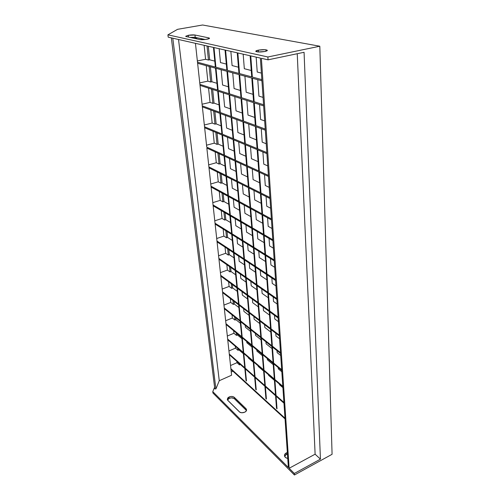 <?xml version="1.0" encoding="UTF-8"?>
<svg xmlns="http://www.w3.org/2000/svg" width="500" height="500" viewBox="0 0 500 500"><rect width="100%" height="100%" fill="white"/><g stroke="black" fill="none" stroke-linecap="round" stroke-linejoin="round"><path stroke-width="0.75" d="M280.569 353.462L224.35 308.731L280.569 353.462M224.269 307.969L280.512 352.638L224.269 307.969M230.75 302.431L223.956 305.081L230.75 302.431L230.35 298.55L230.75 302.431L233.325 304.419L230.75 302.431M234.325 304.025L233.325 304.419L232.931 300.519L233.325 304.419L234.325 304.025L234.056 301.381L234.325 304.025L238.875 307.519L234.325 304.025M279.569 338.794L275.975 336.031L275.775 333.219L275.975 336.031L279.569 338.794M270.806 332.062L264.812 327.456L264.594 324.688L264.812 327.456L270.806 332.062M259.688 323.519L254.131 319.244L253.894 316.519L254.131 319.244L259.688 323.519M249.056 315.344L243.906 311.388L243.65 308.7L243.906 311.388L249.056 315.344M281.731 370.487L226.062 324.438L281.731 370.487M225.981 323.7L281.681 369.688L225.981 323.7M232.369 318.031L225.662 320.731L232.369 318.031L232.037 314.844L232.369 318.031L234.919 320.081L232.369 318.031M235.906 319.681L234.919 320.081L234.594 316.881L234.919 320.081L235.906 319.681L235.712 317.769L235.906 319.681L240.413 323.281L235.906 319.681M280.712 355.5L277.15 352.656L277.006 350.625L277.15 352.656L280.712 355.5M272.044 348.569L266.106 343.825L265.95 341.831L266.106 343.825L272.044 348.569M261.038 339.775L255.531 335.369L255.362 333.406L255.531 335.369L261.038 339.775M250.506 331.35L245.4 327.269L245.219 325.331L245.4 327.269L250.506 331.35M282.869 387.056L227.738 339.775L282.869 387.056M227.656 339.056L282.812 386.275L227.656 339.056M233.944 333.269L227.325 336.012L233.944 333.269L233.681 330.744L233.944 333.269L236.475 335.375L233.944 333.269M237.45 334.969L236.475 335.375L236.219 332.837L236.475 335.375L237.45 334.969L237.325 333.756L237.45 334.969L241.919 338.675L237.45 334.969M281.825 371.775L278.306 368.856L278.212 367.575L278.306 368.856L281.825 371.775M273.244 364.663L267.375 359.787L267.275 358.525L267.375 359.787L273.244 364.663M262.35 355.625L256.9 351.1L256.794 349.856L256.9 351.1L262.35 355.625M251.919 346.969L246.863 342.775L246.744 341.544L246.863 342.775L251.919 346.969M283.969 403.194L229.369 354.756L283.969 403.194M229.288 354.05L283.919 402.438L229.288 354.05M235.487 348.15L228.95 350.938L235.487 348.15L235.287 346.256L235.487 348.15L238 350.312L235.487 348.15M238.956 349.9L238 350.312L237.806 348.413L238 350.312L238.956 349.9L238.9 349.356L238.956 349.9L243.388 353.706L238.956 349.9M282.906 387.638L279.425 384.644L279.381 384.069L279.425 384.644L282.906 387.638M274.419 380.35L268.606 375.356L268.562 374.787L268.606 375.356L274.419 380.35M263.631 371.087L258.238 366.45L258.188 365.894L258.238 366.45L263.631 371.087M253.3 362.212L248.287 357.912L248.231 357.356L248.287 357.912L253.3 362.212M285.044 418.913L230.963 369.387L285.044 418.913M230.888 368.7L284.994 418.175L230.888 368.7M236.994 362.694L230.538 365.525L236.994 362.694L236.856 361.4L236.994 362.694L239.481 364.906L236.994 362.694M240.369 364.519L239.481 364.906L239.35 363.612L239.481 364.906L240.369 364.519M266.913 153.675L204.638 127.762L266.913 153.675M204.531 126.781L266.837 152.575L204.531 126.781M212.175 123.044L204.338 124.994L212.175 123.044L210.825 110.006L212.175 123.044L214.988 124.162L212.175 123.044M216.137 123.875L214.988 124.162L213.656 111.056L214.988 124.162L216.137 123.875L214.894 111.512L216.137 123.875L221.112 125.85L216.137 123.875M266.231 143.756L262.206 142.156L261.244 128.669L262.206 142.156L266.231 143.756M256.431 139.863L249.75 137.213L248.706 124.025L249.75 137.213L256.431 139.863M244.056 134.956L237.906 132.513L236.788 119.619L237.906 132.513L244.056 134.956M232.3 130.294L226.631 128.044L225.444 115.419L226.631 128.044L232.3 130.294M265.306 130.175L202.362 106.875L265.306 130.175M202.256 105.869L265.225 129.037L202.256 105.869M210.037 102.381L202.075 104.231L210.037 102.381L208.562 88.15L210.037 102.381L212.875 103.387L210.037 102.381M214.044 103.112L212.875 103.387L211.419 89.069L212.875 103.387L214.044 103.112L212.669 89.475L214.044 103.112L219.062 104.881L214.044 103.112M264.675 120.931L260.594 119.494L259.538 104.581L260.594 119.494L264.675 120.931M254.75 117.438L247.994 115.062L246.838 100.487L247.994 115.062L254.75 117.438M242.244 113.038L236.025 110.85L234.788 96.6L236.025 110.85L242.244 113.038M230.362 108.856L224.638 106.838L223.325 92.906L224.638 106.838L230.362 108.856M263.644 105.906L200.025 85.4L263.644 105.906M199.913 84.362L263.562 104.731L199.913 84.362M207.838 81.137L199.75 82.888L207.838 81.137L206.231 65.65L207.838 81.137L210.7 82.019L207.838 81.137M211.887 81.762L210.7 82.019L209.112 66.438L210.7 82.019L211.887 81.762L210.375 66.781L211.887 81.762L216.956 83.306L211.887 81.762M263.062 97.394L258.938 96.131L257.769 79.7L258.938 96.131L263.062 97.394M253.019 94.325L246.188 92.238L244.913 76.194L246.188 92.238L253.019 94.325M240.369 90.463L234.081 88.537L232.725 72.869L234.081 88.537L240.369 90.463M228.363 86.794L222.581 85.025L221.137 69.713L222.581 85.025L228.363 86.794M261.931 80.831L197.619 63.3L261.931 80.831M197.5 62.231L261.85 79.619L197.5 62.231M205.575 59.294L197.362 60.931L205.575 59.294L204.125 45.306L205.575 59.294L208.463 60.038L205.575 59.294M209.669 59.8L208.463 60.038L207.031 45.969L208.463 60.038L209.669 59.8L208.306 46.256L209.669 59.8L214.788 61.112L209.669 59.8M261.406 73.1L257.225 72.025L256.163 57.125L257.225 72.025L261.406 73.1M251.238 70.487L244.325 68.713L243.169 54.175L244.325 68.713L251.238 70.487M238.444 67.2L232.087 65.562L230.856 51.381L232.087 65.562L238.444 67.2M226.306 64.075L220.469 62.575L219.163 48.725L220.469 62.575L226.306 64.075M197.519 37.862L194.9 38.338L197.519 37.862M250.138 55.756L251.719 76.881L250.138 55.756M251.806 78.069L253.562 101.525L251.806 78.069M253.644 102.681L255.344 125.4L253.644 102.681M255.431 126.519L257.075 148.531L255.431 126.519M257.156 149.619L258.756 170.963L257.156 149.619M258.831 172.013L260.381 192.712L258.831 172.013M260.456 193.731L261.962 213.825L260.456 193.731M262.038 214.812L263.494 234.319L262.038 214.812M263.569 235.281L264.981 254.225L263.569 235.281M265.056 255.156L266.431 273.562L265.056 255.156M266.5 274.475L267.838 292.369L266.5 274.475M267.906 293.25L269.206 310.65L267.906 293.25M269.269 311.506L270.538 328.438L269.269 311.506M270.6 329.269L271.831 345.744L270.6 329.269M271.894 346.556L273.094 362.594L271.894 346.556M273.15 363.387L274.319 379.006L273.15 363.387M274.375 379.775L275.512 394.994L274.375 379.775M275.569 395.744L276.512 408.356L275.569 395.744M250.769 55.9L252.344 77.05L250.769 55.9M252.431 78.244L254.175 101.725L252.431 78.244M254.262 102.881L255.956 125.625L254.262 102.881M256.038 126.744L257.681 148.781L256.038 126.744M257.762 149.869L259.35 171.231L257.762 149.869M259.425 172.288L260.969 193.006L259.425 172.288M261.044 194.031L262.544 214.137L261.044 194.031M262.619 215.131L264.069 234.65L262.619 215.131M264.144 235.613L265.55 254.575L264.144 235.613M265.619 255.512L266.994 273.938L265.619 255.512M267.062 274.844L268.394 292.75L267.062 274.844M268.456 293.631L269.756 311.05L268.456 293.631M269.819 311.906L271.081 328.85L269.819 311.906M271.144 329.681L272.369 346.169L271.144 329.681M272.431 346.981L273.625 363.031L272.431 346.981M273.681 363.825L274.844 379.456L273.681 363.825M274.9 380.225L276.038 395.456L274.9 380.225M276.094 396.206L277.031 408.825L276.094 396.206M262.9 152.006L263.762 164.137L262.9 152.006M264.506 174.625L265.281 185.481L264.506 174.625M266.069 196.556L266.75 206.2L266.069 196.556M267.575 217.831L268.181 226.337L267.575 217.831M269.044 238.481L269.569 245.9L269.044 238.481M270.469 258.525L270.925 264.925L270.469 258.525M271.85 278L272.238 283.431L271.85 278M273.194 296.925L273.512 301.438L273.194 296.925M274.5 315.325L274.762 318.962L274.5 315.325M237.25 52.831L238.956 73.431L237.25 52.831M239.056 74.594L240.956 97.494L239.056 74.594M241.044 98.619L242.887 120.819L241.044 98.619M242.975 121.906L244.762 143.431L242.975 121.906M244.85 144.494L246.581 165.381L244.85 144.494M246.669 166.406L248.35 186.681L246.669 166.406M248.431 187.681L250.062 207.369L248.431 187.681M250.144 208.337L251.731 227.469L250.144 208.337M251.806 228.412L253.35 247L251.806 228.412M253.425 247.919L254.925 265.994L253.425 247.919M254.994 266.887L256.456 284.469L254.994 266.887M256.525 285.338L257.944 302.45L256.525 285.338M258.012 303.294L259.394 319.95L258.012 303.294M259.462 320.769L260.806 336.987L259.462 320.769M260.875 337.788L262.181 353.587L260.875 337.788M262.25 354.369L263.525 369.762L262.25 354.369M263.587 370.525L264.831 385.531L263.587 370.525M264.894 386.269L265.925 398.719L264.894 386.269M237.85 52.969L239.55 73.594L237.85 52.969M239.65 74.756L241.537 97.681L239.65 74.756M241.631 98.806L243.463 121.031L241.631 98.806M243.556 122.125L245.331 143.669L243.556 122.125M245.419 144.731L247.15 165.637L245.419 144.731M247.231 166.669L248.906 186.962L247.231 166.669M248.988 187.963L250.613 207.669L248.988 187.963M250.694 208.644L252.275 227.787L250.694 208.644M252.356 228.731L253.888 247.338L252.356 228.731M253.962 248.256L255.456 266.35L253.962 248.256M255.531 267.238L256.981 284.837L255.531 267.238M257.056 285.706L258.469 302.831L257.056 285.706M258.538 303.675L259.913 320.344L258.538 303.675M259.981 321.169L261.319 337.394L259.981 321.169M261.388 338.2L262.694 354.006L261.388 338.2M262.756 354.787L264.025 370.194L262.756 354.787M264.088 370.956L265.331 385.969L264.088 370.956M265.394 386.712L266.419 399.169L265.394 386.712M250.512 146.85L251.45 158.719L250.512 146.85M252.262 168.988L253.106 179.613L252.262 168.988M253.962 190.469L254.713 199.919L253.962 190.469M255.613 211.319L256.275 219.656L255.613 211.319M257.219 231.575L257.794 238.856L257.219 231.575M258.775 251.25L259.275 257.538L258.775 251.25M260.294 270.381L260.712 275.712L260.294 270.381M261.762 288.981L262.119 293.412L261.762 288.981M263.2 307.075L263.481 310.656L263.2 307.075M225.037 50.056L226.856 70.163L225.037 50.056M226.962 71.3L228.988 93.663L226.962 71.3M229.088 94.763L231.05 116.463L229.088 94.763M231.144 117.531L233.05 138.588L231.144 117.531M233.15 139.625L235 160.069L233.15 139.625M235.087 161.075L236.887 180.938L235.087 161.075M236.975 181.919L238.725 201.219L236.975 181.919M238.812 202.169L240.506 220.938L238.812 202.169M240.594 221.863L242.244 240.113L240.594 221.863M242.325 241.012L243.931 258.769L242.325 241.012M244.013 259.644L245.575 276.931L244.013 259.644M245.656 277.781L247.181 294.606L245.656 277.781M247.256 295.438L248.738 311.831L247.256 295.438M248.812 312.638L250.256 328.612L248.812 312.638M250.331 329.4L251.737 344.963L250.331 329.4M251.806 345.731L253.181 360.906L251.806 345.731M253.25 361.656L254.587 376.456L253.25 361.656M254.656 377.188L255.769 389.469L254.656 377.188M225.606 50.188L227.419 70.319L225.606 50.188M227.525 71.456L229.544 93.844L227.525 71.456M229.644 94.944L231.6 116.662L229.644 94.944M231.694 117.731L233.6 138.812L231.694 117.731M233.694 139.85L235.538 160.319L233.694 139.85M235.625 161.325L237.419 181.206L235.625 161.325M237.506 182.188L239.25 201.506L237.506 182.188M239.338 202.456L241.031 221.238L239.338 202.456M241.112 222.169L242.763 240.431L241.112 222.169M242.844 241.331L244.444 259.106L242.844 241.331M244.525 259.981L246.088 277.281L244.525 259.981M246.163 278.131L247.681 294.975L246.163 278.131M247.756 295.806L249.237 312.206L247.756 295.806M249.306 313.019L250.75 329L249.306 313.019M250.819 329.787L252.225 345.369L250.819 329.787M252.294 346.138L253.663 361.319L252.294 346.138M253.731 362.069L255.069 376.881L253.731 362.069M255.131 377.612L256.244 389.9L255.131 377.612M238.725 141.944L239.737 153.569L238.725 141.944M240.606 163.619L241.513 174.031L240.606 163.619M242.438 184.669L243.244 193.931L242.438 184.669M244.213 205.113L244.925 213.294L244.213 205.113M245.944 224.988L246.562 232.138L245.944 224.988M247.619 244.306L248.156 250.481L247.619 244.306M249.256 263.1L249.706 268.344L249.256 263.1M250.844 281.388L251.219 285.75L250.844 281.388M252.387 299.188L252.694 302.712L252.387 299.188M213.444 47.425L215.369 67.062L213.444 47.425M215.475 68.169L217.613 90.025L215.475 68.169M217.719 91.1L219.788 112.319L217.719 91.1M219.894 113.362L221.906 133.969L219.894 113.362M222.006 134.987L223.962 155.013L222.006 134.987M224.062 156L225.963 175.463L224.062 156M226.056 176.425L227.906 195.35L226.056 176.425M228 196.287L229.8 214.7L228 196.287M229.887 215.613L231.637 233.531L229.887 215.613M231.725 234.412L233.431 251.863L231.725 234.412M233.519 252.725L235.175 269.713L233.519 252.725M235.256 270.556L236.875 287.106L235.256 270.556M236.956 287.925L238.538 304.056L236.956 287.925M238.612 304.856L240.15 320.581L238.612 304.856M240.225 321.356L241.725 336.694L240.225 321.356M241.8 337.456L243.263 352.419L241.8 337.456M243.331 353.156L244.762 367.756L243.331 353.156M244.831 368.475L246.019 380.594L244.831 368.475M213.988 47.55L215.9 67.206L213.988 47.55M216.006 68.312L218.137 90.194L216.006 68.312M218.244 91.269L220.312 112.513L218.244 91.269M220.419 113.556L222.425 134.188L220.419 113.556M222.525 135.2L224.475 155.25L222.525 135.2M224.575 156.237L226.475 175.719L224.575 156.237M226.562 176.681L228.412 195.625L226.562 176.681M228.5 196.562L230.3 214.994L228.5 196.562M230.387 215.9L232.131 233.837L230.387 215.9M232.219 234.725L233.919 252.188L232.219 234.725M234.006 253.044L235.662 270.05L234.006 253.044M235.744 270.894L237.356 287.456L235.744 270.894M237.438 288.275L239.013 304.419L237.438 288.275M239.088 305.219L240.619 320.956L239.088 305.219M240.7 321.731L242.194 337.081L240.7 321.731M242.269 337.837L243.725 352.812L242.269 337.837M243.8 353.55L245.219 368.162L243.8 353.55M245.287 368.881L246.475 381.012L245.287 368.881M227.5 137.275L228.575 148.656L227.5 137.275M229.5 158.506L230.463 168.713L229.5 158.506M231.444 179.137L232.3 188.225L231.444 179.137M233.337 199.194L234.094 207.219L233.337 199.194M235.175 218.694L235.831 225.719L235.175 218.694M236.962 237.675L237.531 243.738L236.962 237.675M238.7 256.144L239.188 261.294L238.7 256.144M240.394 274.125L240.8 278.412L240.394 274.125M242.044 291.637L242.369 295.106L242.044 291.637M188.281 35.3L188.481 37.069L188.281 35.3L185.675 36.331L186.231 36.581L185.662 36.294L188.281 35.3C191.056 34.862 193.281 34.762 194.969 35.013L188.281 35.3M258.369 50.15C263.044 49.438 266.031 49.494 267.331 50.325C267.387 50.731 266.531 51.125 264.762 51.5L267.337 50.388L264.762 49.669L258.369 50.15L255.75 51.25L258.281 51.988L264.762 51.5C260.05 52.219 257.05 52.162 255.763 51.331C255.712 50.912 256.581 50.519 258.369 50.15L258.494 51.994L258.369 50.15M229.112 396.95C231.2 396.156 232.944 396.294 234.338 397.369L234.494 398.769C233.094 397.694 231.356 397.556 229.269 398.35L229.112 396.95L229.788 396.694L231.988 396.45L233.888 397.019L246.275 409.031L246.206 411L244.713 412.231L241.744 412.756L239.769 412.144L227.488 399.994L227.631 398.113L229.112 396.95L229.269 398.35L231.406 397.837L234.044 398.425L246.444 410.5L245.931 408.606L246.525 409.688C247.106 412.231 241.238 413.931 239.3 411.775L227.806 400.4L227.281 399.425L229.112 396.95M287.744 458.406C285.856 458.038 284.769 457.163 284.481 455.781C284.387 454.619 284.988 453.669 286.281 452.931L286.381 454.438L284.65 456.388L285.75 454.844L287.444 454.019L286.381 454.438L286.281 452.931L287.344 452.519L285.644 453.344L284.525 454.963L284.569 456.163L285.806 457.694L287.744 458.406M260.375 58.081L288.363 467.481L212.775 391.631L288.363 467.481L260.375 58.081L168.206 37.15L260.375 58.081M332.081 454.294L319.812 46.225L202.606 25L319.812 46.225L267.875 56.981L167.919 34.837L168.206 37.15L167.919 34.837L177.575 29.325L202.606 25L177.575 29.325L167.919 34.837L267.875 56.981L268.056 59.831L261.388 58.312L268.056 59.831L267.875 56.981L319.812 46.225L332.081 454.294L294.431 475L294.331 473.469L320.438 459.144L315.113 454.194L289.15 468.269L294.331 473.469L289.15 468.269L261.388 58.312L289.15 468.269L315.113 454.194L297.244 53.719L315.113 454.194L320.438 459.144L294.331 473.469L294.431 475L332.081 454.294M278.394 321.644L274.762 318.962L278.394 321.644M269.538 315.119L263.481 310.656L269.538 315.119M258.306 306.844L252.694 302.712L258.306 306.844M247.569 298.938L242.369 295.106L247.569 298.938M237.294 291.363L232.706 287.987L232.362 284.575L232.706 287.987L231.694 288.369L229.094 286.45L222.206 289.05L229.094 286.45L228.619 281.837L229.094 286.45L231.694 288.369L231.225 283.744L231.694 288.369L232.706 287.987L237.294 291.363M275.95 285.919L272.238 283.431L275.95 285.919M266.9 279.856L260.712 275.712L266.9 279.856M255.438 272.181L249.706 268.344L255.438 272.181M244.481 264.844L239.188 261.294L244.481 264.844M234.019 257.838L229.35 254.706L228.837 249.638L229.35 254.706L228.306 255.075L225.662 253.3L218.588 255.781L225.662 253.3L225.025 247.125L225.662 253.3L228.306 255.075L227.675 248.875L228.306 255.075L229.35 254.706L234.019 257.838M270.644 208.231L266.75 206.2L270.644 208.231M261.175 203.294L254.713 199.919L261.175 203.294M249.206 197.044L243.244 193.931L249.206 197.044M237.806 191.094L232.3 188.225L237.806 191.094M226.938 185.425L222.1 182.9L221.2 173.981L222.1 182.9L221 183.225L218.263 181.794L217.244 171.988L218.263 181.794L210.769 184L218.263 181.794L221 183.225L219.994 173.375L221 183.225L222.1 182.9L226.938 185.425M273.375 248.175L269.569 245.9L273.375 248.175M264.119 242.638L257.794 238.856L264.119 242.638M252.406 235.631L246.562 232.138L252.406 235.631M241.231 228.95L235.831 225.719L241.231 228.95M230.569 222.569L225.819 219.725L225.119 212.825L225.819 219.725L224.744 220.075L222.056 218.456L221.238 210.556L222.056 218.456L214.775 220.812L222.056 218.456L224.744 220.075L223.938 212.138L224.744 220.075L225.819 219.725L230.569 222.569M272.025 228.487L268.181 226.337L272.025 228.487M262.669 223.244L256.275 219.656L262.669 223.244M250.825 216.606L244.925 213.294L250.825 216.606M239.544 210.275L234.094 207.219L239.544 210.275M228.775 204.237L223.981 201.55L223.188 193.669L223.981 201.55L222.894 201.887L220.181 200.362L219.269 191.531L220.181 200.362L212.794 202.644L220.181 200.362L222.894 201.887L221.994 193.019L222.894 201.887L223.981 201.55L228.775 204.237M269.219 187.375L265.281 185.481L269.219 187.375M259.637 182.763L253.106 179.613L259.637 182.763M247.537 176.931L241.513 174.031L247.537 176.931M236.025 171.388L230.463 168.713L236.025 171.388M225.05 166.1L220.162 163.75L219.156 153.737L220.162 163.75L219.05 164.062L216.287 162.731L215.162 151.9L216.287 162.731L208.681 164.856L216.287 162.731L219.05 164.062L217.938 153.181L219.05 164.062L220.162 163.75L225.05 166.1M267.75 165.894L263.762 164.137L267.75 165.894M258.056 161.631L251.45 158.719L258.056 161.631M245.825 156.244L239.737 153.569L245.825 156.244M234.188 151.125L228.575 148.656L234.188 151.125M223.106 146.25L218.181 144.081L217.05 132.925L218.181 144.081L217.044 144.381L214.256 143.156L206.537 145.194L214.256 143.156L213.025 131.25L214.256 143.156L217.044 144.381L215.825 132.419L217.044 144.381L218.181 144.081L223.106 146.25M274.681 267.312L270.925 264.925L274.681 267.312M265.531 261.506L259.275 257.538L265.531 261.506M253.938 254.15L248.156 250.481L253.938 254.15M242.881 247.131L237.531 243.738L242.881 247.131M232.312 240.425L227.606 237.438L227 231.475L227.606 237.438L226.55 237.794L223.881 236.1L216.706 238.519L223.881 236.1L223.156 229.081L223.881 236.1L226.55 237.794L225.831 230.744L226.55 237.794L227.606 237.438L232.312 240.425M277.188 304.025L273.512 301.438L277.188 304.025M268.238 297.725L262.119 293.412L268.238 297.725M256.887 289.738L251.219 285.75L256.887 289.738M246.044 282.106L240.8 278.412L246.044 282.106M235.675 274.806L231.05 271.55L230.619 267.331L231.05 271.55L230.025 271.931L227.4 270.081L220.419 272.625L227.4 270.081L226.844 264.706L227.4 270.081L230.025 271.931L229.475 266.531L230.025 271.931L231.05 271.55L235.675 274.806M222.512 291.856L279.319 335.125L222.512 291.856L220.712 275.338L278.087 317.113L220.712 275.338L218.869 258.406L276.819 298.594L218.869 258.406L216.981 241.044L275.519 279.538L216.981 241.044L215.131 224.088L217.069 241.881L275.581 280.462L217.069 241.881L218.962 259.225L276.881 299.488L218.962 259.225L220.8 276.137L278.144 317.981L220.8 276.137L222.512 291.856M279.375 335.969L222.6 292.631L279.375 335.969M232.981 371.238L231.244 372.013L232.981 371.238M231.594 375.219L222.6 292.631L231.594 375.219L219.262 380.719L215.9 388.925L214.788 388.837L171.337 37.862L214.788 388.837L215.9 388.925L172.794 38.194L215.9 388.925L219.262 380.719L178.531 39.494L219.262 380.719L231.594 375.219M206.75 147.119L268.394 175.381L206.75 147.119L195.444 43.338L206.75 147.119M268.469 176.45L206.85 148.075L268.469 176.45M208.906 166.912L206.85 148.075L208.906 166.912L269.906 197.488L208.906 166.912L209.006 167.844L208.906 166.912M269.975 198.525L209.006 167.844L269.975 198.525M211.006 186.181L209.006 167.844L211.006 186.181L271.375 218.931L211.006 186.181L211.1 187.087L211.006 186.181M271.444 219.931L211.1 187.087L271.444 219.931M213.05 204.95L211.1 187.087L213.05 204.95L272.794 239.731L213.05 204.95L213.144 205.831L213.05 204.95M272.863 240.706L213.144 205.831L272.863 240.706M215.037 223.231L213.144 205.831L215.131 224.088L215.037 223.231L274.175 259.931L215.037 223.231M214.594 387.244L212.775 391.631L212.944 393.025L294.431 475L212.944 393.025L212.775 391.631L214.594 387.244M304.069 52.287L268.056 59.831L304.069 52.287L320.438 459.144L304.069 52.287M205.188 39.494L194.681 37.287L190.119 37.419L195.225 37.369L194.969 35.013L208.831 37.894L194.969 35.013L195.225 37.369L205.188 39.494M227.519 400.044L229.269 398.35L227.519 400.044M234.494 398.769L234.338 397.369L245.931 408.606L246.075 410.031L234.494 398.769M194.913 38.456L194.788 37.3L194.913 38.456M199.9 39.531L205.969 39.394L209.312 38.506L209.456 38.156L208.831 37.894L209.488 38.219C210.012 39.044 202.194 40.119 199.9 39.531L186.231 36.581L199.9 39.531M208.912 38.712L208.831 37.894L208.912 38.712M274.244 260.875L215.131 224.088L274.244 260.875"/></g></svg>
